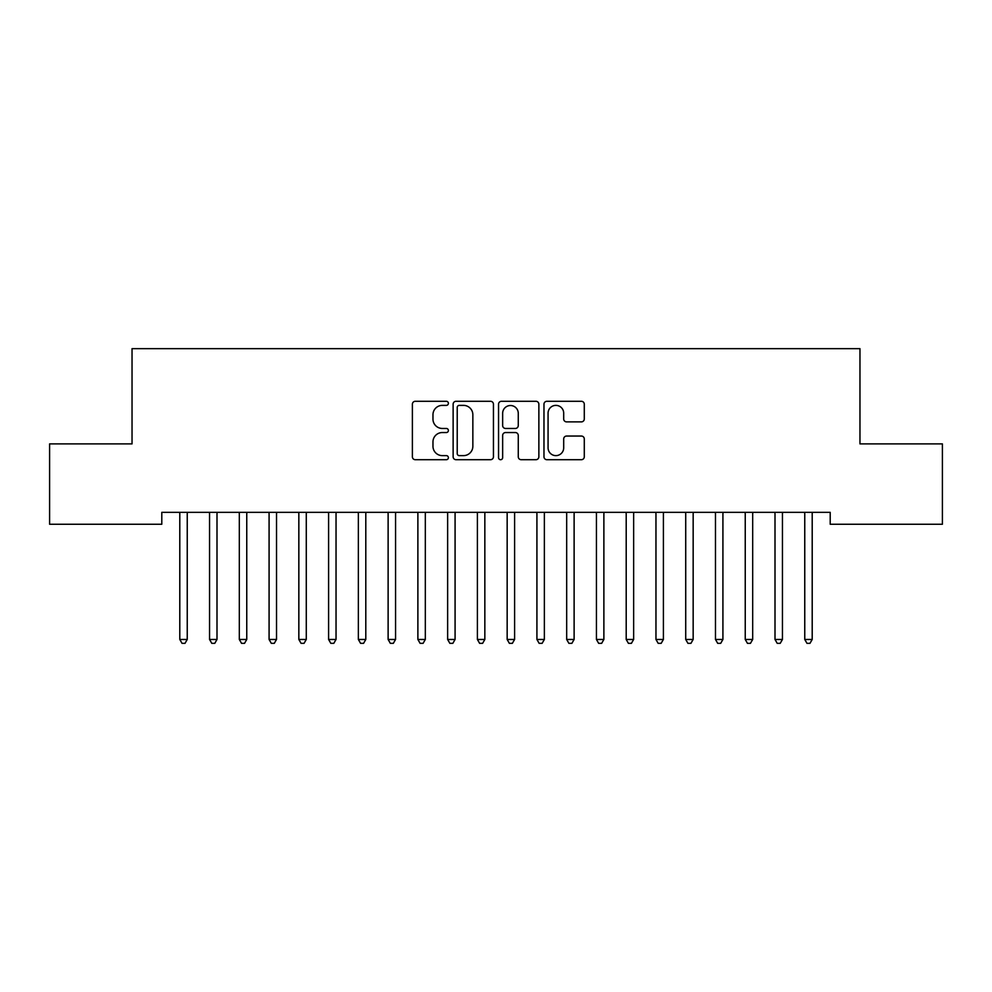 <?xml version="1.0" encoding="UTF-8"?>
<svg xmlns="http://www.w3.org/2000/svg" width="992" height="992" viewBox="0 0 992 992"><rect width="100%" height="100%" fill="white"/><g stroke="black" fill="none" stroke-linecap="round" stroke-linejoin="round"><path stroke-width="1.49" d="M448.384 403.335A2.046 2.046 0 0 0 446.338 401.289L415.301 401.289A2.926 2.926 0 0 0 412.387 404.203L412.387 456.791A2.926 2.926 0 0 0 415.301 459.705L446.338 459.705A2.046 2.046 0 0 0 448.384 457.659A2.046 2.046 0 0 0 446.338 455.626L442.32 455.626A9.35 9.35 0 0 1 432.971 446.276L432.971 441.886A9.35 9.35 0 0 1 442.32 432.549L446.338 432.549A2.046 2.046 0 0 0 448.384 430.503A2.046 2.046 0 0 0 446.338 428.457L442.32 428.457A9.35 9.35 0 0 1 432.971 419.108L432.971 414.718A9.35 9.35 0 0 1 442.32 405.381L446.338 405.381A2.046 2.046 0 0 0 448.384 403.335M581.374 421.885A2.926 2.926 0 0 0 584.288 418.959L584.288 404.203A2.926 2.926 0 0 0 581.374 401.289L546.902 401.289A2.926 2.926 0 0 0 543.976 404.203L543.976 456.791A2.926 2.926 0 0 0 546.902 459.705L581.374 459.705A2.926 2.926 0 0 0 584.288 456.791L584.288 438.972A2.926 2.926 0 0 0 581.374 436.046L566.618 436.046A2.926 2.926 0 0 0 563.692 438.972L563.692 447.801A7.812 7.812 0 0 1 555.88 455.626A7.812 7.812 0 0 1 548.068 447.801L548.068 413.193A7.812 7.812 0 0 1 555.88 405.381A7.812 7.812 0 0 1 563.692 413.193L563.692 418.959A2.926 2.926 0 0 0 566.618 421.885L581.374 421.885M830.205 512.343L161.795 512.343L161.795 524.247L49.6 524.247L49.6 443.895L132.035 443.895L132.035 348.663L859.965 348.663L859.965 443.895L942.4 443.895L942.4 524.247L830.205 524.247L830.205 512.343M493.446 404.203A2.926 2.926 0 0 0 490.519 401.289L456.047 401.289A2.926 2.926 0 0 0 453.133 404.203L453.133 456.791A2.926 2.926 0 0 0 456.047 459.705L490.519 459.705A2.926 2.926 0 0 0 493.446 456.791L493.446 404.203M501.481 401.289L535.953 401.289A2.926 2.926 0 0 1 538.867 404.203L538.867 456.791A2.926 2.926 0 0 1 535.953 459.705L521.197 459.705A2.926 2.926 0 0 1 518.27 456.791L518.27 435.463A2.926 2.926 0 0 0 515.356 432.549L505.573 432.549A2.926 2.926 0 0 0 502.646 435.463L502.646 457.659A2.046 2.046 0 0 1 500.6 459.705A2.046 2.046 0 0 1 498.554 457.659L498.554 404.203A2.926 2.926 0 0 1 501.481 401.289M459.271 405.381A2.046 2.046 0 0 0 457.225 407.427L457.225 453.58A2.046 2.046 0 0 0 459.271 455.626L463.5 455.626A9.35 9.35 0 0 0 472.849 446.276L472.849 414.718A9.35 9.35 0 0 0 463.5 405.381L459.271 405.381M518.27 413.342A7.812 7.812 0 0 0 510.458 405.517A7.812 7.812 0 0 0 502.646 413.342L502.646 425.531A2.926 2.926 0 0 0 505.573 428.457L515.356 428.457A2.926 2.926 0 0 0 518.27 425.531L518.27 413.342M179.589 512.777A2.976 2.976 -179.3 0 1 179.8 513.881A2.976 2.976 0 0 0 179.589 512.777L179.403 512.343M187.637 512.343L187.451 512.777A2.976 2.976 0 0 0 187.24 513.881L187.24 639.468L179.8 639.468L179.8 513.881M187.24 639.468L185.008 643.337L182.032 643.337L179.8 639.468M209.349 512.777A2.976 2.976 -179.3 0 1 209.56 513.881A2.976 2.976 0 0 0 209.349 512.777L209.163 512.343M239.109 512.777A2.976 2.976 -179.3 0 1 239.32 513.881A2.976 2.976 0 0 0 239.109 512.777L238.923 512.343M217.397 512.343L217.211 512.777A2.976 2.976 0 0 0 217 513.881L217 639.468L209.56 639.468L209.56 513.881M217 639.468L214.768 643.337L211.792 643.337L209.56 639.468M247.157 512.343L246.971 512.777A2.976 2.976 0 0 0 246.76 513.881L246.76 639.468L239.32 639.468L239.32 513.881M246.76 639.468L244.528 643.337L241.552 643.337L239.32 639.468M268.869 512.777A2.976 2.976 -179.3 0 1 269.08 513.881A2.976 2.976 0 0 0 268.869 512.777L268.683 512.343M298.629 512.777A2.976 2.976 -179.3 0 1 298.84 513.881A2.976 2.976 0 0 0 298.629 512.777L298.443 512.343M276.917 512.343L276.731 512.777A2.976 2.976 0 0 0 276.52 513.881L276.52 639.468L269.08 639.468L269.08 513.881M276.52 639.468L274.288 643.337L271.312 643.337L269.08 639.468M306.677 512.343L306.491 512.777A2.976 2.976 0 0 0 306.28 513.881L306.28 639.468L298.84 639.468L298.84 513.881M306.28 639.468L304.048 643.337L301.072 643.337L298.84 639.468M328.389 512.777A2.976 2.976 -179.3 0 1 328.6 513.881A2.976 2.976 0 0 0 328.389 512.777L328.203 512.343M336.437 512.343L336.251 512.777A2.976 2.976 0 0 0 336.04 513.881L336.04 639.468L328.6 639.468L328.6 513.881M336.04 639.468L333.808 643.337L330.832 643.337L328.6 639.468M358.149 512.777A2.976 2.976 -179.3 0 1 358.36 513.881A2.976 2.976 0 0 0 358.149 512.777L357.963 512.343M366.197 512.343L366.011 512.777A2.976 2.976 0 0 0 365.8 513.881L365.8 639.468L358.36 639.468L358.36 513.881M365.8 639.468L363.568 643.337L360.592 643.337L358.36 639.468M387.909 512.777A2.976 2.976 -179.3 0 1 388.12 513.881A2.976 2.976 0 0 0 387.909 512.777L387.723 512.343M395.957 512.343L395.771 512.777A2.976 2.976 0 0 0 395.56 513.881L395.56 639.468L388.12 639.468L388.12 513.881M395.56 639.468L393.328 643.337L390.352 643.337L388.12 639.468M417.669 512.777A2.976 2.976 -179.3 0 1 417.88 513.881A2.976 2.976 0 0 0 417.669 512.777L417.483 512.343M425.717 512.343L425.531 512.777A2.976 2.976 0 0 0 425.32 513.881L425.32 639.468L417.88 639.468L417.88 513.881M425.32 639.468L423.088 643.337L420.112 643.337L417.88 639.468M447.429 512.777A2.976 2.976 -179.3 0 1 447.64 513.881A2.976 2.976 0 0 0 447.429 512.777L447.243 512.343M455.477 512.343L455.291 512.777A2.976 2.976 0 0 0 455.08 513.881L455.08 639.468L447.64 639.468L447.64 513.881M455.08 639.468L452.848 643.337L449.872 643.337L447.64 639.468M477.189 512.777A2.976 2.976 -179.3 0 1 477.4 513.881A2.976 2.976 0 0 0 477.189 512.777L477.003 512.343M485.237 512.343L485.051 512.777A2.976 2.976 0 0 0 484.84 513.881L484.84 639.468L477.4 639.468L477.4 513.881M484.84 639.468L482.608 643.337L479.632 643.337L477.4 639.468M506.949 512.777A2.976 2.976 -179.3 0 1 507.16 513.881A2.976 2.976 0 0 0 506.949 512.777L506.763 512.343M514.997 512.343L514.811 512.777A2.976 2.976 0 0 0 514.6 513.881L514.6 639.468L507.16 639.468L507.16 513.881M514.6 639.468L512.368 643.337L509.392 643.337L507.16 639.468M536.709 512.777A2.976 2.976 -179.3 0 1 536.92 513.881A2.976 2.976 0 0 0 536.709 512.777L536.523 512.343M544.757 512.343L544.571 512.777A2.976 2.976 0 0 0 544.36 513.881L544.36 639.468L536.92 639.468L536.92 513.881M544.36 639.468L542.128 643.337L539.152 643.337L536.92 639.468M566.469 512.777A2.976 2.976 -179.3 0 1 566.68 513.881A2.976 2.976 0 0 0 566.469 512.777L566.283 512.343M574.517 512.343L574.331 512.777A2.976 2.976 0 0 0 574.12 513.881L574.12 639.468L566.68 639.468L566.68 513.881M574.12 639.468L571.888 643.337L568.912 643.337L566.68 639.468M596.229 512.777A2.976 2.976 -179.3 0 1 596.44 513.881A2.976 2.976 0 0 0 596.229 512.777L596.043 512.343M604.277 512.343L604.091 512.777A2.976 2.976 0 0 0 603.88 513.881L603.88 639.468L596.44 639.468L596.44 513.881M603.88 639.468L601.648 643.337L598.672 643.337L596.44 639.468M625.989 512.777A2.976 2.976 -179.3 0 1 626.2 513.881A2.976 2.976 0 0 0 625.989 512.777L625.803 512.343M634.037 512.343L633.851 512.777A2.976 2.976 0 0 0 633.64 513.881L633.64 639.468L626.2 639.468L626.2 513.881M633.64 639.468L631.408 643.337L628.432 643.337L626.2 639.468M655.749 512.777A2.976 2.976 -179.3 0 1 655.96 513.881A2.976 2.976 0 0 0 655.749 512.777L655.563 512.343M663.797 512.343L663.611 512.777A2.976 2.976 0 0 0 663.4 513.881L663.4 639.468L655.96 639.468L655.96 513.881M663.4 639.468L661.168 643.337L658.192 643.337L655.96 639.468M685.509 512.777A2.976 2.976 -179.3 0 1 685.72 513.881A2.976 2.976 0 0 0 685.509 512.777L685.323 512.343M693.557 512.343L693.371 512.777A2.976 2.976 0 0 0 693.16 513.881L693.16 639.468L685.72 639.468L685.72 513.881M693.16 639.468L690.928 643.337L687.952 643.337L685.72 639.468M715.269 512.777A2.976 2.976 -179.3 0 1 715.48 513.881A2.976 2.976 0 0 0 715.269 512.777L715.083 512.343M723.317 512.343L723.131 512.777A2.976 2.976 0 0 0 722.92 513.881L722.92 639.468L715.48 639.468L715.48 513.881M722.92 639.468L720.688 643.337L717.712 643.337L715.48 639.468M745.029 512.777A2.976 2.976 -179.3 0 1 745.24 513.881A2.976 2.976 0 0 0 745.029 512.777L744.843 512.343M753.077 512.343L752.891 512.777A2.976 2.976 0 0 0 752.68 513.881L752.68 639.468L745.24 639.468L745.24 513.881M752.68 639.468L750.448 643.337L747.472 643.337L745.24 639.468M774.789 512.777A2.976 2.976 -179.3 0 1 775 513.881A2.976 2.976 0 0 0 774.789 512.777L774.603 512.343M782.837 512.343L782.651 512.777A2.976 2.976 0 0 0 782.44 513.881L782.44 639.468L775 639.468L775 513.881M782.44 639.468L780.208 643.337L777.232 643.337L775 639.468M804.549 512.777A2.976 2.976 -179.3 0 1 804.76 513.881A2.976 2.976 0 0 0 804.549 512.777L804.363 512.343M812.597 512.343L812.411 512.777A2.976 2.976 0 0 0 812.2 513.881L812.2 639.468L804.76 639.468L804.76 513.881M812.2 639.468L809.968 643.337L806.992 643.337L804.76 639.468"/></g></svg>
